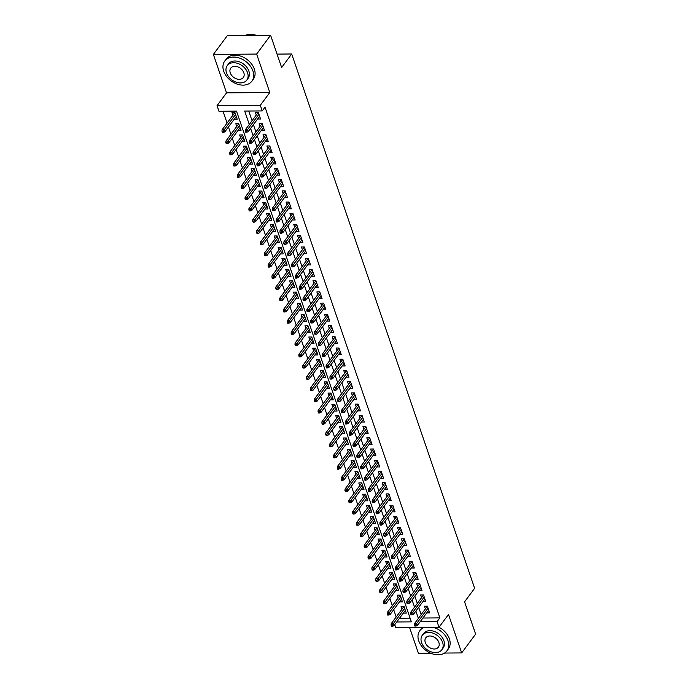 <?xml version="1.0" encoding="UTF-8"?>
<svg xmlns="http://www.w3.org/2000/svg" width="689" height="689" viewBox="0 0 689 689"><rect width="100%" height="100%" fill="white"/><g stroke="black" fill="none" stroke-linecap="round" stroke-linejoin="round"><path stroke-width="1.03" d="M396.743 621.986L411.367 621.866L236.508 111.127L218.964 111.273L217.044 105.658L260.304 105.305L262.225 110.92L244.69 111.058L249.28 124.468M226.535 92.869L269.795 92.515L256.635 54.069L270.588 35.251L227.336 35.613L213.375 54.422L226.535 92.869L217.044 105.658M409.585 627.507L418.412 653.275L430.668 653.181M422.917 618.033L439.883 617.895L437.093 621.659L439.014 627.266L395.753 627.627L394.745 624.673M223.038 111.239L227.086 123.064M228.438 127.017L230.927 134.286M232.279 138.239L234.768 145.517M236.12 149.461L238.618 156.739M239.97 160.692L242.459 167.961M243.811 171.914L246.3 179.192M247.652 183.136L250.141 190.414M251.494 194.367L253.983 201.636M255.335 205.589L257.832 212.867M259.185 216.811L261.674 224.089M263.026 228.042L265.515 235.311M266.867 239.264L269.356 246.541M270.708 250.486L273.206 257.764M274.558 261.717L277.047 268.986M278.399 272.939L280.888 280.216M282.24 284.161L284.729 291.438M286.081 295.392L288.579 302.66M289.931 306.614L292.42 313.891M293.772 317.836L296.261 325.113M297.614 329.066L300.103 336.335M301.455 340.288L303.944 347.566M305.296 351.511L307.794 358.788M309.146 362.741L311.635 370.01M312.987 373.963L315.476 381.241M316.828 385.185L319.317 392.463M320.669 396.416L323.167 403.685M324.519 407.638L327.008 414.916M328.36 418.86L330.849 426.138M332.201 430.091L334.69 437.36M336.043 441.313L338.54 448.591M339.892 452.535L342.381 459.813M343.733 463.766L346.222 471.043M347.575 474.988L350.064 482.266M351.416 486.21L353.905 493.488M355.257 497.441L357.755 504.718M359.107 508.663L361.596 515.94M362.948 519.885L365.437 527.163M366.789 531.116L369.278 538.393M370.63 542.338L373.128 549.615M374.48 553.56L376.969 560.837M378.321 564.791L380.81 572.068M382.162 576.013L384.651 583.29M386.004 587.235L388.501 594.512M389.853 598.465L392.342 605.743M393.695 609.687L396.184 616.965M256.635 54.069L213.375 54.422M444.526 653.06L461.664 652.922L448.505 614.476L439.014 627.266A16.889 12.169 -143.4 0 1 449.374 638.763A16.889 12.169 -143.4 0 1 448.332 648.952L446.928 650.829A16.889 12.169 -143.4 0 0 447.979 640.641A16.889 12.169 -143.4 0 0 433.071 627.317M270.588 35.251L281.637 67.531L291.688 53.983L474.626 588.294L464.575 601.833L475.625 634.113L461.664 652.922M257.634 118.982L260.58 119.008L258.272 112.273L255.352 112.298L256.282 115.029M261.476 130.204L264.421 130.238L262.113 123.503L259.193 123.529L260.123 126.259M265.325 141.434L268.262 141.46L265.954 134.725L263.034 134.751L263.973 137.481M269.166 152.657L272.103 152.682L269.804 145.947L266.876 145.973L267.814 148.703M273.008 163.879L275.953 163.913L273.645 157.178L270.717 157.204L271.655 159.934M276.849 175.109L279.794 175.135L277.486 168.4L274.567 168.426L275.497 171.156M280.699 186.331L283.635 186.357L281.327 179.622L278.408 179.648L279.346 182.387M284.54 197.554L287.477 197.588L285.177 190.853L282.249 190.879L283.188 193.609M288.381 208.784L291.318 208.81L289.018 202.075L286.09 202.101L287.029 204.831M292.222 220.006L295.168 220.032L292.859 213.297L289.94 213.323L290.87 216.062M296.063 231.228L299.009 231.263L296.701 224.528L293.781 224.554L294.711 227.284M299.913 242.459L302.85 242.485L300.542 235.75L297.622 235.776L298.561 238.506M303.754 253.681L306.691 253.716L304.392 246.981L301.463 246.998L302.402 249.737M307.595 264.903L310.541 264.938L308.233 258.203L305.313 258.229L306.243 260.959M311.437 276.134L314.382 276.16L312.074 269.425L309.154 269.451L310.084 272.181M315.286 287.356L318.223 287.391L315.915 280.656L312.995 280.673L313.934 283.412M319.128 298.578L322.064 298.613L319.765 291.878L316.837 291.903L317.775 294.634M322.969 309.809L325.914 309.835L323.606 303.1L320.678 303.126L321.617 305.856M326.81 321.031L329.755 321.065L327.447 314.33L324.528 314.348L325.458 317.086M330.66 332.253L333.597 332.287L331.288 325.553L328.369 325.578L329.308 328.308M334.501 343.484L337.438 343.51L335.138 336.775L332.21 336.8L333.149 339.531M338.342 354.706L341.288 354.74L338.979 348.005L336.051 348.023L336.99 350.761M342.183 365.928L345.129 365.962L342.821 359.227L339.901 359.253L340.831 361.983M346.024 377.159L348.97 377.184L346.662 370.449L343.742 370.475L344.672 373.205M349.874 388.381L352.811 388.415L350.503 381.68L347.583 381.697L348.522 384.436M353.715 399.611L356.652 399.637L354.353 392.902L351.424 392.928L352.363 395.658M357.557 410.833L360.502 410.859L358.194 404.124L355.274 404.15L356.204 406.88M361.398 422.056L364.343 422.09L362.035 415.355L359.115 415.372L360.046 418.111M365.248 433.286L368.184 433.312L365.876 426.577L362.957 426.603L363.895 429.333M369.089 444.508L372.026 444.534L369.726 437.799L366.798 437.825L367.737 440.555M372.93 455.73L375.875 455.765L373.567 449.03L370.639 449.047L371.578 451.786M376.771 466.961L379.717 466.987L377.408 460.252L374.489 460.278L375.419 463.008M380.621 478.183L383.558 478.209L381.25 471.474L378.33 471.5L379.269 474.23M384.462 489.405L387.399 489.44L385.099 482.705L382.171 482.722L383.11 485.461M388.303 500.636L391.249 500.662L388.94 493.927L386.012 493.953L386.951 496.683M392.144 511.858L395.09 511.884L392.782 505.149L389.862 505.175L390.792 507.905M395.994 523.08L398.931 523.115L396.623 516.38L393.703 516.397L394.642 519.136M399.835 534.311L402.772 534.337L400.464 527.602L397.544 527.628L398.483 530.358M403.676 545.533L406.613 545.559L404.314 538.824L401.386 538.85L402.324 541.58M407.518 556.755L410.463 556.79L408.155 550.055L405.235 550.072L406.166 552.811M411.359 567.986L414.304 568.012L411.996 561.277L409.077 561.302L410.007 564.033M415.209 579.208L418.145 579.234L415.837 572.499L412.918 572.525L413.856 575.255M419.05 590.43L421.987 590.464L419.687 583.729L416.759 583.747L417.698 586.485M422.891 601.661L425.836 601.686L423.528 594.951L420.609 594.977L421.539 597.707M405.373 610.428L403.349 613.072M403.366 613.124L406.295 613.107L403.987 606.372L401.067 606.389L401.997 609.128M401.532 599.197L399.508 601.85M399.525 601.902L402.454 601.876L400.145 595.141L397.226 595.167L398.156 597.897M397.691 587.975L395.667 590.628M395.684 590.68L398.604 590.654L396.304 583.919L393.376 583.945L394.315 586.675M393.85 576.753L391.826 579.397M391.843 579.449L394.763 579.432L392.454 572.697L389.535 572.714L390.474 575.453M390 565.523L387.976 568.175M388.002 568.227L390.921 568.201L388.613 561.466L385.694 561.492L386.624 564.222M386.159 554.3L384.135 556.953M384.152 557.005L387.08 556.979L384.772 550.244L381.852 550.27L382.783 553M382.317 543.078L380.294 545.722M380.311 545.774L383.23 545.757L380.931 539.022L378.003 539.039L378.941 541.778M378.476 531.848L376.452 534.5M376.47 534.552L379.389 534.526L377.09 527.791L374.161 527.817L375.1 530.547M374.635 520.626L372.611 523.278M372.628 523.33L375.548 523.304L373.24 516.569L370.32 516.595L371.259 519.325M370.785 509.404L368.761 512.048M368.779 512.099L371.707 512.082L369.399 505.347L366.479 505.364L367.409 508.103M366.944 498.173L364.92 500.825M364.937 500.877L367.866 500.851L365.558 494.116L362.629 494.142L363.568 496.872M363.103 486.951L361.079 489.603M361.096 489.655L364.016 489.629L361.716 482.894L358.788 482.92L359.727 485.65M359.262 475.729L357.238 478.373M357.255 478.424L360.175 478.407L357.867 471.672L354.947 471.689L355.886 474.428M355.412 464.498L353.388 467.151M353.405 467.202L356.334 467.176L354.025 460.441L351.106 460.467L352.036 463.197M351.571 453.276L349.547 455.929M349.564 455.98L352.492 455.954L350.184 449.219L347.265 449.245L348.195 451.975M347.73 442.054L345.706 444.698M345.723 444.749L348.643 444.732L346.343 437.997L343.415 438.015L344.354 440.753M343.889 430.823L341.865 433.476M341.882 433.527L344.801 433.502L342.493 426.767L339.574 426.792L340.512 429.523M340.039 419.601L338.015 422.254M338.041 422.305L340.96 422.279L338.652 415.545L335.732 415.57L336.663 418.301M336.198 408.379L334.174 411.023M334.191 411.075L337.119 411.057L334.811 404.322L331.891 404.34L332.821 407.078M332.356 397.148L330.332 399.801M330.35 399.853L333.269 399.827L330.97 393.092L328.042 393.118L328.98 395.848M328.515 385.926L326.491 388.579M326.508 388.63L329.428 388.605L327.12 381.87L324.2 381.895L325.139 384.626M324.665 374.704L322.641 377.348M322.667 377.4L325.587 377.383L323.279 370.648L320.359 370.665L321.289 373.404M320.824 363.473L318.8 366.126M318.818 366.178L321.746 366.152L319.438 359.417L316.518 359.443L317.448 362.173M316.983 352.251L314.959 354.904M314.976 354.956L317.905 354.93L315.596 348.195L312.668 348.221L313.607 350.951M313.142 341.029L311.118 343.673M311.135 343.725L314.055 343.708L311.755 336.973L308.827 336.99L309.766 339.729M309.301 329.798L307.277 332.451M307.294 332.503L310.214 332.477L307.905 325.742L304.986 325.768L305.925 328.498M305.451 318.576L303.427 321.22M303.444 321.281L306.372 321.255L304.064 314.52L301.145 314.546L302.075 317.276M301.61 307.346L299.586 309.998M299.603 310.05L302.531 310.033L300.223 303.298L297.295 303.315L298.234 306.054M297.769 296.124L295.745 298.776M295.762 298.828L298.681 298.802L296.382 292.067L293.454 292.093L294.392 294.823M293.927 284.901L291.903 287.546M291.921 287.606L294.84 287.58L292.532 280.845L289.613 280.871L290.551 283.601M290.078 273.671L288.054 276.323M288.08 276.375L290.999 276.358L288.691 269.623L285.771 269.64L286.702 272.379M286.236 262.449L284.212 265.101M284.23 265.153L287.158 265.127L284.85 258.392L281.93 258.418L282.86 261.148M282.395 251.227L280.371 253.871M280.389 253.931L283.308 253.905L281.009 247.17L278.08 247.196L279.019 249.926M278.554 239.996L276.53 242.649M276.547 242.7L279.467 242.683L277.159 235.948L274.239 235.965L275.178 238.704M274.704 228.774L272.68 231.426M272.706 231.478L275.626 231.452L273.318 224.717L270.398 224.743L271.328 227.473M270.863 217.552L268.839 220.196M268.856 220.256L271.785 220.23L269.477 213.495L266.557 213.521L267.487 216.251M267.022 206.321L264.998 208.974M265.015 209.025L267.943 209.008L265.635 202.273L262.707 202.29L263.646 205.029M263.181 195.099L261.157 197.752M261.174 197.803L264.094 197.777L261.794 191.042L258.866 191.068L259.805 193.798M259.34 183.877L257.316 186.521M257.333 186.581L260.253 186.555L257.944 179.82L255.025 179.846L255.963 182.576M255.49 172.646L253.466 175.299M253.483 175.35L256.411 175.325L254.103 168.59L251.184 168.616L252.114 171.354M251.649 161.424L249.625 164.077M249.642 164.128L252.57 164.103L250.262 157.368L247.334 157.393L248.273 160.124M247.807 150.202L245.784 152.846M245.801 152.906L248.72 152.88L246.421 146.146L243.493 146.171L244.431 148.902M243.966 138.971L241.942 141.624M241.96 141.676L244.879 141.65L242.571 134.915L239.651 134.941L240.59 137.679M240.117 127.749L238.093 130.402M238.118 130.454L241.038 130.428L238.73 123.693L235.81 123.719L236.74 126.449M399.534 618.222L410.093 618.136M234.251 119.171L237.197 119.206L234.889 112.471L231.969 112.496L232.899 115.227M439.883 617.895L265.015 107.157L262.225 110.92M248.755 111.032L252.071 120.713M253.423 124.657L255.912 131.935M257.264 135.879L259.762 143.157M261.114 147.11L263.603 154.388M264.955 158.332L267.444 165.61M268.796 169.554L271.285 176.832M272.637 180.785L275.126 188.063M276.478 192.007L278.976 199.285M280.328 203.238L282.817 210.507M284.169 214.46L286.658 221.737M288.011 225.682L290.5 232.96M291.852 236.913L294.349 244.182M295.702 248.135L298.191 255.412M299.543 259.357L302.032 266.634M303.384 270.588L305.873 277.856M307.225 281.81L309.723 289.087M311.075 293.032L313.564 300.309M314.916 304.262L317.405 311.531M318.757 315.484L321.246 322.762M322.598 326.707L325.096 333.984M326.448 337.937L328.937 345.206M330.289 349.159L332.778 356.437M334.131 360.381L336.62 367.659M337.972 371.612L340.461 378.881M341.813 382.834L344.311 390.112M345.663 394.056L348.152 401.334M349.504 405.287L351.993 412.556M353.345 416.509L355.834 423.787M357.186 427.731L359.684 435.009M361.036 438.962L363.525 446.231M364.877 450.184L367.366 457.462M368.718 461.406L371.207 468.684M372.56 472.637L375.057 479.906M376.409 483.859L378.898 491.136M380.25 495.081L382.739 502.359M384.092 506.312L386.581 513.581M387.933 517.534L390.422 524.811M391.774 528.756L394.272 536.033M395.624 539.987L398.113 547.255M399.465 551.209L401.954 558.486M403.306 562.431L405.795 569.708M407.147 573.661L409.645 580.93M410.997 584.883L413.486 592.161M414.838 596.106L417.327 603.383M418.679 607.336L421.168 614.605M426.732 612.883L429.678 612.909L427.369 606.174L424.45 606.199L425.38 608.93M291.688 53.983L277.047 54.104M269.795 92.515L260.304 105.305M420.126 621.797L437.093 621.659M250.632 128.421L253.121 135.699M254.474 139.643L256.963 146.921M258.315 150.874L260.812 158.143M262.164 162.096L264.654 169.373M266.006 173.318L268.495 180.596M269.847 184.549L272.336 191.818M273.688 195.771L276.186 203.048M277.538 206.993L280.027 214.27M281.379 218.224L283.868 225.492M285.22 229.446L287.709 236.723M289.061 240.668L291.559 247.945M292.911 251.898L295.4 259.167M296.752 263.12L299.241 270.398M300.593 274.343L303.082 281.62M304.435 285.573L306.924 292.851M308.276 296.795L310.773 304.073M312.126 308.017L314.615 315.295M315.967 319.248L318.456 326.526M319.808 330.47L322.297 337.748M323.649 341.692L326.147 348.97M327.499 352.923L329.988 360.201M331.34 364.145L333.829 371.423M335.181 375.367L337.67 382.645M339.022 386.598L341.52 393.875M342.872 397.82L345.361 405.098M346.713 409.042L349.202 416.32M350.555 420.273L353.044 427.55M354.396 431.495L356.885 438.772M358.237 442.717L360.735 449.995M362.087 453.948L364.576 461.225M365.928 465.17L368.417 472.447M369.769 476.392L372.258 483.669M373.61 487.623L376.108 494.9M377.46 498.845L379.949 506.122M381.301 510.075L383.79 517.344M385.142 521.297L387.631 528.575M388.984 532.519L391.481 539.797M392.833 543.75L395.322 551.019M396.675 554.972L399.164 562.25M400.516 566.194L403.005 573.472M404.357 577.425L406.846 584.694M408.198 588.647L410.696 595.925M412.048 599.869L414.537 607.147M415.889 611.1L418.378 618.369M428.756 610.23L426.749 612.934M236.275 116.527L234.269 119.231M424.915 599.008L422.908 601.712M421.074 587.786L419.067 590.482M417.233 576.555L415.226 579.26M413.383 565.333L411.385 568.037M409.542 554.111L407.535 556.807M405.7 542.88L403.694 545.585M401.859 531.658L399.853 534.363M398.018 520.436L396.011 523.132M394.168 509.205L392.162 511.91M390.327 497.983L388.32 500.688M386.486 486.761L384.479 489.457M382.645 475.531L380.638 478.235M378.795 464.308L376.788 467.013M374.954 453.086L372.947 455.782M371.113 441.856L369.106 444.56M367.271 430.634L365.265 433.338M363.422 419.412L361.424 422.107M359.58 408.181L357.574 410.885M355.739 396.959L353.733 399.663M351.898 385.737L349.891 388.432M348.048 374.506L346.05 377.21M344.207 363.284L342.2 365.988M340.366 352.053L338.359 354.757M336.525 340.831L334.518 343.535M332.684 329.609L330.677 332.313M328.834 318.378L326.827 321.083M324.993 307.156L322.986 309.861M321.152 295.934L319.145 298.638M317.31 284.703L315.304 287.408M313.461 273.481L311.462 276.186M309.619 262.259L307.613 264.964M305.778 251.029L303.771 253.733M301.937 239.806L299.93 242.511M298.087 228.584L296.089 231.289M294.246 217.354L292.239 220.058M290.405 206.132L288.398 208.836M286.564 194.909L284.557 197.614M282.723 183.679L280.716 186.383M278.873 172.457L276.866 175.161M275.032 161.235L273.025 163.939M271.19 150.004L269.184 152.708M267.349 138.782L265.343 141.486M263.499 127.56L261.493 130.264M259.658 116.329L257.652 119.033M427.387 606.234L414.554 623.528L416.656 623.511L428.05 608.154M415.622 624.94L414.451 624.949L414.83 626.077L416.001 626.068L415.622 624.94L416.656 623.511L417.353 625.534L428.739 610.178M414.554 623.528L414.451 624.949M416.001 626.068L417.353 625.534M391.068 625.147L391.447 626.267L392.618 626.258L392.239 625.138L391.068 625.147L391.171 623.717L393.273 623.7L393.97 625.724L405.356 610.368M392.239 625.138L404.667 608.353M391.171 623.717L404.004 606.423M393.97 625.724L392.618 626.258M424.484 627.386A16.889 12.169 -143.4 0 0 419.799 630.702A16.889 12.169 -143.4 0 0 418.748 640.882A16.889 12.169 -143.4 0 0 432.037 653.715A16.889 12.169 -143.4 0 0 446.928 650.829M422.314 635.249L423.597 633.518A12.161 8.768 36.6 0 1 434.328 631.443A12.161 8.768 36.6 0 1 443.888 640.675A12.161 8.768 36.6 0 1 443.13 648.013L441.847 649.744A12.161 8.768 -143.4 0 0 442.605 642.406A12.161 8.768 -143.4 0 0 433.045 633.174A12.161 8.768 -143.4 0 0 422.314 635.249A12.161 8.768 -143.4 0 0 421.556 642.579A12.161 8.768 -143.4 0 0 431.125 651.82A12.161 8.768 -143.4 0 0 441.847 649.744M438.867 642.441A7.837 5.65 -143.4 0 0 432.701 636.49A7.837 5.65 -143.4 0 0 425.785 637.825A7.837 5.65 -143.4 0 0 425.302 642.553A7.837 5.65 -143.4 0 0 431.46 648.504A7.837 5.65 -143.4 0 0 438.376 647.169A7.837 5.65 -143.4 0 0 438.867 642.441M422.503 627.403A16.889 12.169 -143.4 0 0 421.194 628.816L419.799 630.702M223.71 71.217A16.889 12.169 -143.4 0 0 236.99 84.041A16.889 12.169 -143.4 0 0 251.89 81.164A16.889 12.169 -143.4 0 0 252.941 70.976A16.889 12.169 -143.4 0 0 239.66 58.152A16.889 12.169 -143.4 0 0 224.76 61.028A16.889 12.169 -143.4 0 0 223.71 71.217M251.89 81.164L253.285 79.278A16.889 12.169 -143.4 0 0 254.336 69.098A16.889 12.169 -143.4 0 0 241.055 56.265A16.889 12.169 -143.4 0 0 226.156 59.151L224.76 61.028M227.275 65.576L228.559 63.844A12.161 8.768 36.6 0 1 239.281 61.777A12.161 8.768 36.6 0 1 248.85 71.01A12.161 8.768 36.6 0 1 248.092 78.339L246.808 80.07A12.161 8.768 -143.4 0 0 247.566 72.741A12.161 8.768 -143.4 0 0 237.998 63.5A12.161 8.768 -143.4 0 0 227.275 65.576A12.161 8.768 -143.4 0 0 226.517 72.913A12.161 8.768 -143.4 0 0 236.086 82.146A12.161 8.768 -143.4 0 0 246.808 80.07M243.82 72.767A7.837 5.65 -143.4 0 0 237.662 66.816A7.837 5.65 -143.4 0 0 230.746 68.159A7.837 5.65 -143.4 0 0 230.264 72.879A7.837 5.65 -143.4 0 0 236.422 78.83A7.837 5.65 -143.4 0 0 243.338 77.495A7.837 5.65 -143.4 0 0 243.82 72.767M256.377 35.372A16.889 12.169 -143.4 0 0 245.129 35.466M423.546 595.003L410.713 612.306L412.814 612.288L424.209 596.932M411.772 613.718L410.61 613.727L410.988 614.846L412.16 614.838L411.772 613.718L412.814 612.288L413.503 614.304L424.898 598.956M410.713 612.306L410.61 613.727M412.16 614.838L413.503 614.304M419.704 583.781L406.863 601.075L408.973 601.058L420.359 585.71M407.931 602.496L406.76 602.505L407.147 603.624L408.319 603.616L407.931 602.496L408.973 601.058L409.662 603.082L421.057 587.726M406.863 601.075L406.76 602.505M408.319 603.616L409.662 603.082M415.863 572.559L403.022 589.853L405.132 589.836L416.518 574.48M404.09 591.265L402.919 591.274L403.306 592.402L404.469 592.394L404.09 591.265L405.132 589.836L405.821 591.86L417.215 576.504M403.022 589.853L402.919 591.274M404.469 592.394L405.821 591.86M412.013 561.328L399.181 578.631L401.282 578.614L412.677 563.257M400.249 580.043L399.077 580.052L399.456 581.171L400.628 581.163L400.249 580.043L401.282 578.614L401.98 580.629L413.366 565.281M399.181 578.631L399.077 580.052M400.628 581.163L401.98 580.629M387.227 613.916L387.606 615.044L388.777 615.036L388.389 613.908L387.227 613.916L387.33 612.495L389.431 612.478L390.12 614.502L401.515 599.146M388.389 613.908L400.826 597.13M387.33 612.495L400.163 595.201M390.12 614.502L388.777 615.036M383.377 602.694L383.764 603.814L384.936 603.805L384.548 602.686L383.377 602.694L383.48 601.273L385.59 601.256L386.279 603.271L397.674 587.924M384.548 602.686L396.976 585.9M383.48 601.273L396.321 583.971M386.279 603.271L384.936 603.805M379.536 591.472L379.923 592.592L381.086 592.583L380.707 591.463L379.536 591.472L379.639 590.042L381.749 590.025L382.438 592.049L393.832 576.693M380.707 591.463L393.135 574.678M379.639 590.042L392.48 572.748M382.438 592.049L381.086 592.583M375.694 580.241L376.073 581.37L377.245 581.361L376.866 580.233L375.694 580.241L375.798 578.82L377.899 578.803L378.597 580.827L389.983 565.471M376.866 580.233L389.294 563.447M375.798 578.82L388.63 561.526M378.597 580.827L377.245 581.361M408.172 550.106L395.34 567.4L397.441 567.383L408.835 552.035M396.399 568.821L395.236 568.83L395.615 569.949L396.786 569.941L396.399 568.821L397.441 567.383L398.13 569.407L409.524 554.051M395.34 567.4L395.236 568.83M396.786 569.941L398.13 569.407M371.853 569.019L372.232 570.139L373.404 570.13L373.016 569.011L371.853 569.019L371.957 567.598L374.058 567.581L374.747 569.596L386.141 554.249M373.016 569.011L385.452 552.225M371.957 567.598L384.789 550.296M374.747 569.596L373.404 570.13M404.331 538.876L391.49 556.178L393.6 556.161L404.994 540.805M392.558 557.59L391.386 557.599L391.774 558.727L392.945 558.719L392.558 557.59L393.6 556.161L394.289 558.185L405.683 542.829M391.49 556.178L391.386 557.599M392.945 558.719L394.289 558.185M368.004 557.797L368.391 558.917L369.562 558.908L369.175 557.789L368.004 557.797L368.107 556.367L370.217 556.35L370.906 558.374L382.3 543.018M369.175 557.789L381.611 541.003M368.107 556.367L380.948 539.074M370.906 558.374L369.562 558.908M400.49 527.653L387.649 544.956L389.759 544.939L401.144 529.583M388.717 546.368L387.545 546.377L387.933 547.497L389.104 547.488L388.717 546.368L389.759 544.939L390.448 546.954L401.842 531.607M387.649 544.956L387.545 546.377M389.104 547.488L390.448 546.954M364.162 546.566L364.55 547.695L365.721 547.686L365.334 546.558L364.162 546.566L364.266 545.145L366.376 545.128L367.065 547.152L378.459 531.796M365.334 546.558L377.761 529.772M364.266 545.145L377.107 527.852M367.065 547.152L365.721 547.686M396.64 516.431L383.807 533.725L385.909 533.708L397.303 518.361M384.875 535.146L383.704 535.155L384.092 536.275L385.254 536.266L384.875 535.146L385.909 533.708L386.607 535.732L397.992 520.376M383.807 533.725L383.704 535.155M385.254 536.266L386.607 535.732M360.321 535.344L360.709 536.464L361.871 536.455L361.492 535.336L360.321 535.344L360.425 533.923L362.526 533.906L363.224 535.921L374.609 520.574M361.492 535.336L373.92 518.55M360.425 533.923L373.257 516.621M363.224 535.921L361.871 536.455M392.799 505.201L379.966 522.503L382.068 522.486L393.462 507.13M381.026 523.916L379.863 523.924L380.242 525.052L381.413 525.044L381.026 523.916L382.068 522.486L382.757 524.51L394.151 509.154M379.966 522.503L379.863 523.924M381.413 525.044L382.757 524.51M356.48 524.122L356.859 525.242L358.03 525.233L357.643 524.114L356.48 524.122L356.583 522.693L358.685 522.675L359.374 524.699L370.768 509.343M357.643 524.114L370.079 507.328M356.583 522.693L369.416 505.399M359.374 524.699L358.03 525.233M388.958 493.979L376.125 511.281L378.227 511.264L389.621 495.908M377.184 512.694L376.013 512.702L376.401 513.822L377.572 513.813L377.184 512.694L378.227 511.264L378.916 513.279L390.31 497.932M376.125 511.281L376.013 512.702M377.572 513.813L378.916 513.279M352.63 512.892L353.018 514.02L354.189 514.011L353.801 512.883L352.63 512.892L352.742 511.471L354.844 511.453L355.533 513.477L366.927 498.121M353.801 512.883L366.238 496.097M352.742 511.471L365.575 494.168M355.533 513.477L354.189 514.011M385.117 482.756L372.275 500.05L374.385 500.033L385.771 484.686M373.343 501.471L372.172 501.48L372.56 502.6L373.731 502.591L373.343 501.471L374.385 500.033L375.074 502.057L386.469 486.701M372.275 500.05L372.172 501.48M373.731 502.591L375.074 502.057M348.789 501.67L349.177 502.789L350.348 502.781L349.96 501.661L348.789 501.67L348.892 500.248L351.002 500.231L351.691 502.247L363.086 486.899M349.96 501.661L362.388 484.875M348.892 500.248L361.734 482.946M351.691 502.247L350.348 502.781M381.267 471.526L368.434 488.828L370.536 488.811L381.93 473.455M369.502 490.241L368.331 490.249L368.718 491.378L369.881 491.369L369.502 490.241L370.536 488.811L371.233 490.835L382.619 475.479M368.434 488.828L368.331 490.249M369.881 491.369L371.233 490.835M344.948 490.447L345.335 491.567L346.498 491.558L346.119 490.439L344.948 490.447L345.051 489.018L347.153 489.001L347.85 491.024L359.236 475.668M346.119 490.439L358.547 473.653M345.051 489.018L357.884 471.724M347.85 491.024L346.498 491.558M377.426 460.304L364.593 477.606L366.694 477.589L378.089 462.233M365.652 479.019L364.49 479.027L364.869 480.147L366.04 480.138L365.652 479.019L366.694 477.589L367.392 479.604L378.778 464.257M364.593 477.606L364.49 479.027M366.04 480.138L367.392 479.604M341.107 479.217L341.486 480.345L342.657 480.336L342.269 479.208L341.107 479.217L341.21 477.796L343.311 477.778L344.009 479.802L355.395 464.446M342.269 479.208L354.706 462.422M341.21 477.796L354.043 460.493M344.009 479.802L342.657 480.336M373.584 449.082L360.752 466.375L362.853 466.358L374.248 451.011M361.811 467.797L360.64 467.805L361.027 468.925L362.199 468.916L361.811 467.797L362.853 466.358L363.542 468.382L374.937 453.026M360.752 466.375L360.64 467.805M362.199 468.916L363.542 468.382M337.266 467.995L337.644 469.114L338.816 469.106L338.428 467.986L337.266 467.995L337.369 466.574L339.47 466.556L340.159 468.572L351.554 453.224M338.428 467.986L350.865 451.2M337.369 466.574L350.201 449.271M340.159 468.572L338.816 469.106M369.743 437.851L356.902 455.153L359.012 455.136L370.398 439.78M357.97 456.566L356.799 456.574L357.186 457.703L358.358 457.694L357.97 456.566L359.012 455.136L359.701 457.16L371.095 441.804M356.902 455.153L356.799 456.574M358.358 457.694L359.701 457.16M333.416 456.773L333.803 457.892L334.975 457.884L334.587 456.764L333.416 456.773L333.519 455.343L335.629 455.326L336.318 457.35L347.712 441.994M334.587 456.764L347.015 439.978M333.519 455.343L346.36 438.049M336.318 457.35L334.975 457.884M365.902 426.629L353.061 443.931L355.171 443.914L366.557 428.558M354.129 445.344L352.957 445.352L353.345 446.472L354.508 446.463L354.129 445.344L355.171 443.914L355.86 445.929L367.254 430.582M353.061 443.931L352.957 445.352M354.508 446.463L355.86 445.929M329.575 445.542L329.962 446.67L331.125 446.661L330.746 445.533L329.575 445.542L329.678 444.121L331.788 444.104L332.477 446.127L343.871 430.771M330.746 445.533L343.174 428.747M329.678 444.121L342.519 426.818M332.477 446.127L331.125 446.661M362.052 415.407L349.22 432.701L351.321 432.683L362.715 417.336M350.288 434.122L349.116 434.13L349.495 435.25L350.667 435.241L350.288 434.122L351.321 432.683L352.019 434.707L363.404 419.351M349.22 432.701L349.116 434.13M350.667 435.241L352.019 434.707M325.733 434.32L326.112 435.439L327.284 435.431L326.905 434.311L325.733 434.32L325.837 432.899L327.938 432.881L328.636 434.897L340.022 419.549M326.905 434.311L339.332 417.525M325.837 432.899L338.669 415.596M328.636 434.897L327.284 435.431M358.211 404.176L345.378 421.479L347.48 421.461L358.874 406.105M346.438 422.891L345.275 422.9L345.654 424.028L346.825 424.019L346.438 422.891L347.48 421.461L348.169 423.485L359.563 408.129M345.378 421.479L345.275 422.9M346.825 424.019L348.169 423.485M321.892 423.098L322.271 424.217L323.442 424.209L323.055 423.089L321.892 423.098L321.996 421.668L324.097 421.651L324.786 423.675L336.18 408.319M323.055 423.089L335.491 406.303M321.996 421.668L334.828 404.374M324.786 423.675L323.442 424.209M354.37 392.954L341.529 410.256L343.639 410.239L355.033 394.883M342.597 411.669L341.425 411.678L341.813 412.797L342.984 412.789L342.597 411.669L343.639 410.239L344.328 412.255L355.722 396.907M341.529 410.256L341.425 411.678M342.984 412.789L344.328 412.255M318.042 411.867L318.43 412.995L319.601 412.987L319.214 411.858L318.042 411.867L318.146 410.446L320.256 410.429L320.945 412.453L332.339 397.097M319.214 411.858L331.65 395.073M318.146 410.446L330.987 393.143M320.945 412.453L319.601 412.987M350.529 381.732L337.688 399.026L339.798 399.009L351.183 383.661M338.755 400.447L337.584 400.455L337.972 401.575L339.134 401.566L338.755 400.447L339.798 399.009L340.487 401.032L351.881 385.676M337.688 399.026L337.584 400.455M339.134 401.566L340.487 401.032M314.201 400.645L314.589 401.765L315.751 401.756L315.373 400.636L314.201 400.645L314.305 399.224L316.415 399.207L317.104 401.222L328.498 385.874M315.373 400.636L327.8 383.851M314.305 399.224L327.146 381.921M317.104 401.222L315.751 401.756M346.679 370.501L333.846 387.804L335.948 387.786L347.342 372.43M334.914 389.216L333.743 389.225L334.122 390.353L335.293 390.344L334.914 389.216L335.948 387.786L336.645 389.81L348.031 374.454M333.846 387.804L333.743 389.225M335.293 390.344L336.645 389.81M310.36 389.423L310.748 390.542L311.91 390.534L311.531 389.414L310.36 389.423L310.463 387.993L312.565 387.976L313.262 390L324.648 374.644M311.531 389.414L323.959 372.628M310.463 387.993L323.296 370.699M313.262 390L311.91 390.534M342.838 359.279L330.005 376.582L332.107 376.564L343.501 361.208M331.064 377.994L329.902 378.003L330.281 379.122L331.452 379.114L331.064 377.994L332.107 376.564L332.796 378.58L344.19 363.232M330.005 376.582L329.902 378.003M331.452 379.114L332.796 378.58M306.519 378.192L306.898 379.32L308.069 379.312L307.682 378.183L306.519 378.192L306.622 376.771L308.724 376.754L309.413 378.778L320.807 363.422M307.682 378.183L320.118 361.398M306.622 376.771L319.455 359.469M309.413 378.778L308.069 379.312M338.997 348.057L326.164 365.351L328.265 365.334L339.66 349.986M327.223 366.763L326.052 366.781L326.44 367.9L327.611 367.892L327.223 366.763L328.265 365.334L328.954 367.358L340.349 352.001M326.164 365.351L326.052 366.781M327.611 367.892L328.954 367.358M302.669 366.97L303.057 368.09L304.228 368.081L303.84 366.961L302.669 366.97L302.781 365.549L304.882 365.532L305.572 367.547L316.966 352.2M303.84 366.961L316.277 350.176M302.781 365.549L315.614 348.246M305.572 367.547L304.228 368.081M335.155 336.826L322.314 354.129L324.424 354.112L335.81 338.755M323.382 355.541L322.211 355.55L322.598 356.678L323.77 356.661L323.382 355.541L324.424 354.112L325.113 356.135L336.508 340.779M322.314 354.129L322.211 355.55M323.77 356.661L325.113 356.135M298.828 355.748L299.215 356.868L300.387 356.859L299.999 355.739L298.828 355.748L298.931 354.318L301.041 354.301L301.73 356.325L313.125 340.969M299.999 355.739L312.427 338.954M298.931 354.318L311.772 337.024M301.73 356.325L300.387 356.859M331.306 325.604L318.473 342.907L320.574 342.889L331.969 327.533M319.541 344.319L318.37 344.328L318.757 345.447L319.92 345.439L319.541 344.319L320.574 342.889L321.272 344.905L332.658 329.557M318.473 342.907L318.37 344.328M319.92 345.439L321.272 344.905M294.987 344.517L295.374 345.645L296.537 345.637L296.158 344.509L294.987 344.517L295.09 343.096L297.192 343.079L297.889 345.103L309.275 329.747M296.158 344.509L308.586 327.723M295.09 343.096L307.923 325.794M297.889 345.103L296.537 345.637M327.464 314.382L314.632 331.676L316.733 331.659L328.128 316.311M315.691 333.088L314.528 333.106L314.907 334.225L316.079 334.217L315.691 333.088L316.733 331.659L317.431 333.683L328.817 318.327M314.632 331.676L314.528 333.106M316.079 334.217L317.431 333.683M291.146 333.295L291.525 334.415L292.696 334.406L292.308 333.287L291.146 333.295L291.249 331.874L293.35 331.857L294.048 333.872L305.434 318.525M292.308 333.287L304.745 316.501M291.249 331.874L304.082 314.572M294.048 333.872L292.696 334.406M323.623 303.151L310.791 320.454L312.892 320.437L324.286 305.081M311.85 321.866L310.679 321.875L311.066 323.003L312.238 322.986L311.85 321.866L312.892 320.437L313.581 322.461L324.975 307.105M310.791 320.454L310.679 321.875M312.238 322.986L313.581 322.461M287.296 322.073L287.683 323.193L288.855 323.184L288.467 322.056L287.296 322.073L287.408 320.643L289.509 320.626L290.198 322.65L301.593 307.294M288.467 322.056L300.904 305.279M287.408 320.643L300.24 303.349M290.198 322.65L288.855 323.184M319.782 291.929L306.941 309.232L309.051 309.215L320.437 293.858M308.009 310.644L306.838 310.653L307.225 311.772L308.396 311.764L308.009 310.644L309.051 309.215L309.74 311.23L321.134 295.882M306.941 309.232L306.838 310.653M308.396 311.764L309.74 311.23M283.455 310.842L283.842 311.971L285.013 311.953L284.626 310.834L283.455 310.842L283.558 309.421L285.668 309.404L286.357 311.428L297.751 296.072M284.626 310.834L297.054 294.048M283.558 309.421L296.399 292.119M286.357 311.428L285.013 311.953M315.941 280.707L303.1 298.001L305.201 297.984L316.596 282.636M304.168 299.414L302.996 299.431L303.384 300.55L304.547 300.542L304.168 299.414L305.201 297.984L305.899 300.008L317.293 284.652M303.1 298.001L302.996 299.431M304.547 300.542L305.899 300.008M279.613 299.62L280.001 300.74L281.164 300.731L280.785 299.612L279.613 299.62L279.717 298.199L281.818 298.182L282.516 300.197L293.91 284.85M280.785 299.612L293.213 282.826M279.717 298.199L292.558 280.897M282.516 300.197L281.164 300.731M312.091 269.477L299.259 286.779L301.36 286.762L312.754 271.406M300.326 288.191L299.155 288.2L299.534 289.328L300.705 289.311L300.326 288.191L301.36 286.762L302.058 288.786L313.443 273.43M299.259 286.779L299.155 288.2M300.705 289.311L302.058 288.786M275.772 288.398L276.151 289.518L277.322 289.509L276.944 288.381L275.772 288.398L275.876 286.968L277.977 286.951L278.675 288.975L290.06 273.619M276.944 288.381L289.371 271.604M275.876 286.968L288.708 269.675M278.675 288.975L277.322 289.509M308.25 258.254L295.417 275.557L297.519 275.54L308.913 260.184M296.477 276.969L295.314 276.978L295.693 278.098L296.864 278.089L296.477 276.969L297.519 275.54L298.208 277.555L309.602 262.208M295.417 275.557L295.314 276.978M296.864 278.089L298.208 277.555M271.931 277.167L272.31 278.296L273.481 278.278L273.094 277.159L271.931 277.167L272.034 275.746L274.136 275.729L274.825 277.753L286.219 262.397M273.094 277.159L285.53 260.373M272.034 275.746L284.867 258.444M274.825 277.753L273.481 278.278M304.409 247.032L291.568 264.326L293.678 264.309L305.063 248.962M292.636 265.739L291.464 265.756L291.852 266.876L293.023 266.867L292.636 265.739L293.678 264.309L294.367 266.333L305.761 250.977M291.568 264.326L291.464 265.756M293.023 266.867L294.367 266.333M268.081 265.945L268.469 267.065L269.64 267.056L269.253 265.937L268.081 265.945L268.185 264.524L270.295 264.507L270.984 266.522L282.378 251.175M269.253 265.937L281.68 249.151M268.185 264.524L281.026 247.222M270.984 266.522L269.64 267.056M300.568 235.802L287.726 253.104L289.836 253.087L301.222 237.731M288.794 254.517L287.623 254.525L288.011 255.653L289.173 255.636L288.794 254.517L289.836 253.087L290.525 255.111L301.92 239.755M287.726 253.104L287.623 254.525M289.173 255.636L290.525 255.111M264.24 254.723L264.628 255.843L265.79 255.834L265.411 254.706L264.24 254.723L264.343 253.294L266.454 253.276L267.143 255.3L278.537 239.944M265.411 254.706L277.839 237.929M264.343 253.294L277.185 236M267.143 255.3L265.79 255.834M296.718 224.58L283.885 241.882L285.987 241.865L297.381 226.509M284.953 243.295L283.782 243.303L284.161 244.423L285.332 244.414L284.953 243.295L285.987 241.865L286.684 243.88L298.07 228.533M283.885 241.882L283.782 243.303M285.332 244.414L286.684 243.88M260.399 243.493L260.778 244.621L261.949 244.604L261.57 243.484L260.399 243.493L260.502 242.072L262.604 242.054L263.301 244.078L274.687 228.722M261.57 243.484L273.998 226.698M260.502 242.072L273.335 224.769M263.301 244.078L261.949 244.604M292.877 213.357L280.044 230.651L282.146 230.634L293.54 215.287M281.103 232.064L279.941 232.081L280.32 233.201L281.491 233.192L281.103 232.064L282.146 230.634L282.834 232.658L294.229 217.302M280.044 230.651L279.941 232.081M281.491 233.192L282.834 232.658M256.558 232.271L256.937 233.39L258.108 233.382L257.72 232.262L256.558 232.271L256.661 230.849L258.763 230.832L259.452 232.848L270.846 217.5M257.72 232.262L270.157 215.476M256.661 230.849L269.494 213.547M259.452 232.848L258.108 233.382M289.036 202.127L276.203 219.429L278.304 219.412L289.699 204.056M277.262 220.842L276.091 220.85L276.478 221.979L277.65 221.961L277.262 220.842L278.304 219.412L278.993 221.436L290.388 206.08M276.203 219.429L276.091 220.85M277.65 221.961L278.993 221.436M252.708 221.048L253.096 222.168L254.267 222.159L253.879 221.031L252.708 221.048L252.82 219.619L254.921 219.602L255.61 221.625L267.005 206.269M253.879 221.031L266.316 204.254M252.82 219.619L265.653 202.325M255.61 221.625L254.267 222.159M285.194 190.905L272.353 208.207L274.463 208.19L285.849 192.834M273.421 209.62L272.25 209.628L272.637 210.748L273.809 210.739L273.421 209.62L274.463 208.19L275.152 210.205L286.546 194.858M272.353 208.207L272.25 209.628M273.809 210.739L275.152 210.205M248.867 209.818L249.254 210.946L250.426 210.929L250.038 209.809L248.867 209.818L248.97 208.397L251.08 208.379L251.769 210.403L263.164 195.047M250.038 209.809L262.466 193.023M248.97 208.397L261.811 191.094M251.769 210.403L250.426 210.929M281.345 179.683L268.512 196.976L270.613 196.959L282.008 181.612M269.58 198.389L268.409 198.406L268.796 199.526L269.959 199.517L269.58 198.389L270.613 196.959L271.311 198.983L282.697 183.627M268.512 196.976L268.409 198.406M269.959 199.517L271.311 198.983M245.026 198.596L245.413 199.715L246.576 199.707L246.197 198.587L245.026 198.596L245.129 197.175L247.23 197.157L247.928 199.173L259.314 183.825M246.197 198.587L258.625 181.801M245.129 197.175L257.962 179.872M247.928 199.173L246.576 199.707M277.503 168.452L264.671 185.754L266.772 185.737L278.167 170.381M265.73 187.167L264.567 187.175L264.946 188.304L266.118 188.286L265.73 187.167L266.772 185.737L267.461 187.761L278.856 172.405M264.671 185.754L264.567 187.175M266.118 188.286L267.461 187.761M241.184 187.374L241.563 188.493L242.735 188.485L242.347 187.356L241.184 187.374L241.288 185.944L243.389 185.927L244.078 187.951L255.473 172.595M242.347 187.356L254.784 170.579M241.288 185.944L254.12 168.65M244.078 187.951L242.735 188.485M273.662 157.23L260.83 174.532L262.931 174.515L274.325 159.159M261.889 175.945L260.718 175.953L261.105 177.073L262.276 177.064L261.889 175.945L262.931 174.515L263.62 176.53L275.014 161.183M260.83 174.532L260.718 175.953M262.276 177.064L263.62 176.53M237.335 176.143L237.722 177.271L238.894 177.254L238.506 176.134L237.335 176.143L237.447 174.722L239.548 174.705L240.237 176.728L251.631 161.372M238.506 176.134L250.942 159.348M237.447 174.722L250.279 157.419M240.237 176.728L238.894 177.254M269.821 146.008L256.98 163.302L259.09 163.284L270.476 147.937M258.048 164.714L256.876 164.731L257.264 165.851L258.435 165.842L258.048 164.714L259.09 163.284L259.779 165.308L271.173 149.952M256.98 163.302L256.876 164.731M258.435 165.842L259.779 165.308M233.493 164.921L233.881 166.04L235.052 166.032L234.665 164.912L233.493 164.921L233.597 163.5L235.707 163.482L236.396 165.498L247.79 150.15M234.665 164.912L247.093 148.126M233.597 163.5L246.438 146.197M236.396 165.498L235.052 166.032M265.971 134.777L253.139 152.08L255.24 152.062L266.634 136.706M254.207 153.492L253.035 153.501L253.423 154.629L254.585 154.612L254.207 153.492L255.24 152.062L255.938 154.086L267.323 138.73M253.139 152.08L253.035 153.501M254.585 154.612L255.938 154.086M229.652 153.699L230.04 154.818L231.203 154.81L230.824 153.681L229.652 153.699L229.756 152.269L231.857 152.252L232.555 154.276L243.94 138.92M230.824 153.681L243.251 136.904M229.756 152.269L242.588 134.975M232.555 154.276L231.203 154.81M262.13 123.555L249.297 140.857L251.399 140.84L262.793 125.484M250.365 142.27L249.194 142.278L249.573 143.398L250.744 143.39L250.365 142.27L251.399 140.84L252.096 142.856L263.482 127.508M249.297 140.857L249.194 142.278M250.744 143.39L252.096 142.856M225.811 142.468L226.19 143.596L227.361 143.579L226.982 142.459L225.811 142.468L225.914 141.047L228.016 141.03L228.714 143.054L240.099 127.698M226.982 142.459L239.41 125.674M225.914 141.047L238.747 123.744M228.714 143.054L227.361 143.579M258.289 112.333L245.456 129.627L247.558 129.61L258.952 114.262M246.516 131.039L245.353 131.056L245.732 132.176L246.903 132.167L246.516 131.039L247.558 129.61L248.247 131.633L259.641 116.277M245.456 129.627L245.353 131.056M246.903 132.167L248.247 131.633M221.97 131.246L222.349 132.366L223.52 132.357L223.133 131.237L221.97 131.246L222.073 129.825L224.175 129.808L224.864 131.823L236.258 116.475M223.133 131.237L235.569 114.452M222.073 129.825L234.906 112.522M224.864 131.823L223.52 132.357"/></g></svg>
